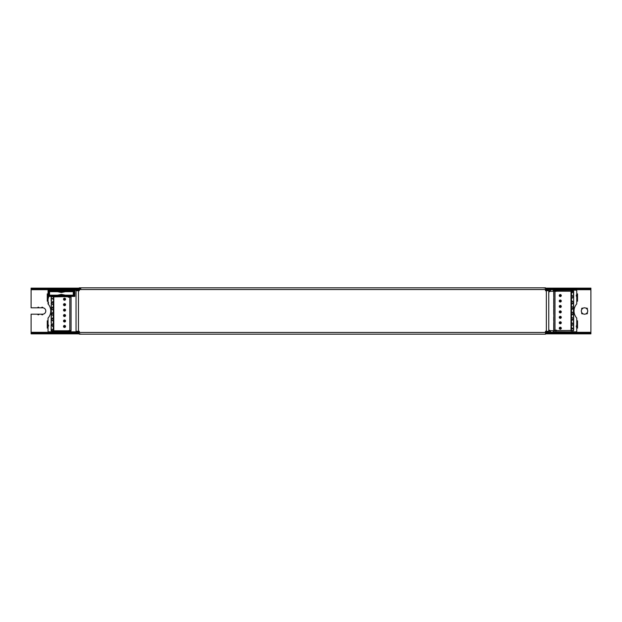 <?xml version="1.0" encoding="UTF-8"?>
<svg xmlns="http://www.w3.org/2000/svg" width="622" height="622" viewBox="0 0 622 622"><rect width="100%" height="100%" fill="white"/><g stroke="black" fill="none" stroke-linecap="round" stroke-linejoin="round"><path stroke-width="0.93" d="M80.86 288.763L79.305 288.763M76.972 331.518A1.399 1.399 0 0 1 78.636 331.837L79.266 331.837M79.305 331.293L79.305 334.169L545.494 334.169L545.494 331.293L548.759 331.293L548.759 290.707L545.494 290.707L545.494 287.83L79.305 287.83L79.305 290.707L76.039 290.707L76.039 331.293L79.305 331.293L79.165 332.303M79.165 289.697L79.305 290.707M79.305 288.919L73.085 288.919L73.085 289.697L74.64 289.697L74.64 288.919M79.181 289.712L74.64 289.697M548.759 330.282L549.428 330.282A0.933 0.933 0 0 1 550.128 330.593L550.563 331.083M553.308 331.837L576.749 331.837L576.749 327.436A1.399 1.399 0 0 1 576.749 325.353L576.749 318.052A10.496 10.496 0 0 1 576.749 303.948L576.749 296.647A1.399 1.399 0 0 1 576.749 294.564L576.749 290.163L553.308 290.163M550.563 290.917L550.128 291.407A0.933 0.933 0 0 1 549.428 291.718L548.759 291.718M573.639 310.844L573.639 309.056M553.759 330.593L573.639 330.476L573.639 291.213L553.759 291.096M553.736 322.756L553.736 330.515M553.736 318.697L553.736 321.014M553.736 308.745L553.736 314.188M553.736 298.467L553.736 303.909M553.736 291.174L553.736 295.543M573.639 294.517L573.639 291.252M545.494 331.293L545.494 332.164L546.474 332.164M545.494 290.707L545.494 289.836L546.427 289.836L546.427 290.707M576.749 290.163L576.749 289.642L572.084 289.448L556.69 289.448M552.803 289.697L556.69 289.697L556.69 288.919L552.803 288.919L552.803 289.697L546.427 289.697M552.803 288.919L545.494 288.919M576.749 332.358L572.084 332.552L576.749 332.358L576.749 331.837M73.085 289.012L44.551 288.919L44.551 288.142L43.773 288.142L43.773 288.919L44.551 288.919M558.245 288.142L580.637 288.142L580.637 288.919L558.245 288.919L558.245 288.142L556.69 288.142L556.69 289.012M43.773 288.919L36.76 288.919L36.776 288.142L35.998 288.142L35.998 288.919L36.776 288.919L36.776 288.142L43.773 288.142L43.773 288.919M35.998 288.919L31.877 288.919L31.877 288.142L31.1 288.142L31.1 288.919L31.877 288.919M52.714 289.642L73.085 289.642M73.085 289.448L52.714 289.448M572.084 289.448L576.749 289.642M546.427 331.293L546.427 332.552L545.494 332.552M556.69 289.642L572.084 289.642M552.803 333.081L556.69 333.081L556.69 332.303L552.803 332.303L552.803 333.081L545.494 333.081M552.803 332.303L546.427 332.303M48.049 298.506L48.049 296.422A1.399 1.399 0 0 1 48.049 298.506L48.049 301.864A1.399 1.399 0 0 1 48.049 303.948L48.049 301.864M76.195 290.163L48.049 290.163L48.049 289.642M48.049 332.358L52.714 332.358L48.049 332.552L48.049 331.837L76.195 331.837M48.049 326.659L48.049 324.575A1.399 1.399 0 0 1 48.049 326.659L48.049 331.837M576.749 325.353L576.749 327.436M576.749 294.564L576.749 296.647M79.305 333.081L74.64 333.081L74.64 332.303L73.085 332.303L73.085 333.081L74.64 333.081M73.085 332.358L52.714 332.358M572.084 332.358L556.69 332.358M556.69 333.081L556.69 333.858L558.245 333.858L558.245 333.081L556.69 332.988M558.245 333.081L580.637 333.081L580.637 333.858L581.414 333.858L581.414 333.081L580.637 333.081M581.414 333.081L587.65 333.081L587.65 333.858L581.414 333.858L581.414 333.081M588.412 333.081L587.634 333.081L587.634 333.858L588.412 333.858L588.412 333.081L590.122 333.081L590.122 333.858L590.9 333.858L590.9 333.081L590.122 333.081M79.305 333.174L73.085 332.988M556.69 332.552L572.084 332.552M543.939 287.986L545.494 287.986M76.039 295.372L76.039 290.707M76.039 331.293L76.039 326.628M76.972 289.697L76.972 290.692L76.195 290.707L76.195 289.697M76.195 332.303L76.195 331.308L76.972 331.293L76.972 332.303M547.827 332.303L547.827 331.308L548.604 331.293L548.604 332.303M547.827 289.697L547.827 290.707L548.604 290.692L548.604 289.697M79.266 290.163L78.636 290.163A1.399 1.399 0 0 1 76.972 290.482M48.049 290.163L49.115 290.497A0.933 0.933 -135 0 0 48.368 291.415L49.301 290.948L49.115 290.497L49.208 290.956M48.151 290.497L48.127 296.406L74.741 296.406L74.819 290.552M48.127 290.474L74.741 290.474M74.819 293.11A1.011 1.011 0 0 1 74.819 293.747M73.544 296.375A0.933 0.933 45 0 0 74.477 295.442L73.544 296.375L69.975 296.406L74.741 296.406M69.975 296.406L69.796 296.243A0.933 0.933 0 0 1 69.197 296.461L66.398 296.461A0.933 0.933 0 0 1 65.8 296.243L69.151 296.461M61.422 295.131L61.29 294.408L61.422 295.59L57.224 296.406L65.8 296.243M57.224 296.406L57.045 296.243A0.933 0.933 0 0 1 56.446 296.461L53.648 296.461A0.933 0.933 0 0 1 53.049 296.243L56.4 296.461M48.049 303.948A10.496 10.496 0 0 1 48.049 318.052L48.049 324.575M51.159 316.287L51.159 321.279M71.04 296.772L51.471 296.577L51.159 297.394M71.064 330.826L71.064 296.849M71.064 297.86L71.064 296.919M71.064 308.745L71.064 307.812M51.159 326.721L51.471 331.098L69.508 331.098L68.264 331.098L68.801 330.787L71.064 330.476L69.889 330.943M69.765 330.958L71.04 330.904M51.159 327.172L51.159 330.438M553.736 318.091L553.736 317.313M553.736 307.812L553.736 304.687M553.821 291.15L553.821 330.539M553.736 296.927L553.736 296.321M560.266 294.711A0.855 0.855 0 0 1 561.021 295.971A0.855 0.855 0 0 1 559.419 295.427A0.855 0.855 0 0 1 560.266 294.711M561.021 295.971L559.473 295.885A0.855 0.855 0 0 0 561.021 295.971L560.064 294.735L559.435 295.769M560.266 300.154A0.855 0.855 0 0 1 561.021 301.413A0.855 0.855 0 0 1 559.419 300.869A0.855 0.855 0 0 1 560.266 300.154M561.021 301.413L559.473 301.328A0.855 0.855 0 0 0 561.021 301.413L560.064 300.177L559.435 301.211M560.266 305.596A0.855 0.855 0 0 1 561.021 306.856A0.855 0.855 0 0 1 559.419 306.312A0.855 0.855 0 0 1 560.266 305.596M561.021 306.856L559.473 306.77A0.855 0.855 0 0 0 561.021 306.856L560.064 305.62L559.435 306.654M560.266 311.039A0.855 0.855 0 0 1 561.021 312.298A0.855 0.855 0 0 1 559.419 311.754A0.855 0.855 0 0 1 560.266 311.039M561.021 312.298L559.473 312.213A0.855 0.855 0 0 0 561.021 312.298L560.064 311.062L559.435 312.096M560.266 316.481A0.855 0.855 0 0 1 561.021 317.741A0.855 0.855 0 0 1 559.419 317.197A0.855 0.855 0 0 1 560.266 316.481M561.021 317.741L559.473 317.655A0.855 0.855 0 0 0 561.021 317.741L560.064 316.505L559.435 317.539M560.266 321.924A0.855 0.855 0 0 1 561.021 323.183A0.855 0.855 0 0 1 559.419 322.639A0.855 0.855 0 0 1 560.266 321.924M559.473 323.098L561.021 323.183L560.064 321.947L559.435 322.981M560.266 327.366A0.855 0.855 0 0 1 561.021 328.626A0.855 0.855 0 0 1 559.419 328.082A0.855 0.855 0 0 1 560.266 327.366M559.473 328.54A0.855 0.855 0 0 0 561.021 328.626C562.086 327.506 558.564 327.234 559.473 328.54L561.021 328.626M553.736 330.476L556.534 330.787L556.223 330.321M555.267 330.787L556.534 330.787L556.534 330.165L554.979 330.165L554.979 291.524L556.379 291.213L571.004 291.213L571.004 330.476L556.262 330.632M554.008 291.01L556.534 290.902L556.223 291.368M554.91 291.057L554.047 290.902M555.291 290.902L554.132 290.902M573.328 290.902L571.004 290.902L571.439 291.213L571.439 295.069M571.478 328.051L573.554 329.38L573.554 330.476L571.284 330.787L573.328 330.787M571.004 330.787L571.439 330.476L571.004 290.902M553.736 330.173L555.998 330.476M553.844 291.29L555.998 291.213M554.979 291.213L554.047 291.213M573.639 324.373L573.639 325.928M573.639 322.274L573.639 323.284M573.639 316.831L573.639 317.842M573.639 313.488L573.639 314.499M573.639 311.389L573.639 312.399M571.447 293.327L571.517 291.213L573.554 291.213L571.517 292.892L571.447 295.085L573.639 296.725L571.828 295.955M571.478 293.016L573.422 291.873M571.478 295.396L573.383 296.538M571.478 300.838L571.439 295.108L571.431 299.019L571.517 298.335L573.639 297.129L573.639 302.168L571.828 301.398M571.478 320.229L571.439 330.476L571.431 327.491L573.383 329.193L571.828 328.61M571.478 314.786L571.431 320.789L573.639 318.899L571.517 320.105L571.517 317.29L573.639 318.495L571.828 317.725M571.478 322.608L571.431 322.048L571.517 322.732L573.639 323.938L571.828 323.168M571.478 309.344L571.431 315.346L573.639 313.457L571.517 314.662L571.517 311.847L573.639 313.053L571.828 312.283M571.478 317.166L571.431 316.606L571.517 317.29L573.383 318.308M571.478 303.901L571.431 309.904L573.639 308.014L571.517 309.22L571.517 306.405L573.639 307.61L571.828 306.84M571.478 311.723L571.431 311.163L571.517 311.847L573.383 312.866M573.383 301.981L571.439 300.55L571.431 304.461L573.639 302.572L571.517 303.777L571.517 300.962L573.554 302.168L573.422 302.758M571.478 306.281L571.431 305.721L571.517 306.405L573.383 307.423M571.828 325.112L573.453 324.528L573.383 329.193M571.478 325.671L573.383 324.528M573.453 324.528L571.517 325.547L571.54 322.639L573.383 323.751M571.828 319.669L573.383 319.086M571.828 314.227L573.383 313.643M571.828 308.784L573.383 308.201M571.828 303.342L573.383 302.758M571.478 298.459L573.453 297.316M571.828 297.899L573.383 297.316M571.828 292.457L573.383 291.873M71.064 298.467L71.064 299.244M71.064 306.428L71.064 307.206M71.064 303.303L71.064 303.909M71.064 311.871L71.064 313.255M71.064 317.313L71.064 318.091M71.064 314.188L71.064 314.794M71.064 321.014L71.064 324.14M71.064 328.976L71.064 329.582M71.064 325.073L71.064 325.679M64.532 327.289A0.855 0.855 0 0 1 63.802 325.99A0.855 0.855 0 0 1 65.279 326.014A0.855 0.855 0 0 1 64.532 327.289M63.802 325.99C62.674 327.141 66.274 327.421 65.31 326.076L63.802 325.99M64.532 321.846A0.855 0.855 0 0 1 63.802 320.548A0.855 0.855 0 0 1 65.279 320.571A0.855 0.855 0 0 1 64.532 321.846M63.802 320.548C62.674 321.698 66.274 321.978 65.31 320.633L63.802 320.548M64.532 316.404A0.855 0.855 0 0 1 63.802 315.105A0.855 0.855 0 0 1 65.279 315.129A0.855 0.855 0 0 1 64.532 316.404M63.802 315.105C62.674 316.256 66.274 316.536 65.31 315.191L63.802 315.105M64.532 310.961A0.855 0.855 0 0 1 63.802 309.663A0.855 0.855 0 0 1 65.279 309.686A0.855 0.855 0 0 1 64.532 310.961M63.802 309.663C62.674 310.813 66.274 311.093 65.31 309.748L63.802 309.663M64.532 305.519A0.855 0.855 0 0 1 63.802 304.22A0.855 0.855 0 0 1 65.279 304.244A0.855 0.855 0 0 1 64.532 305.519M63.802 304.22C62.674 305.371 66.274 305.651 65.31 304.306L63.802 304.22M64.532 300.076A0.855 0.855 0 0 1 63.802 298.778A0.855 0.855 0 0 1 65.279 298.801A0.855 0.855 0 0 1 64.532 300.076M63.802 298.778C62.674 299.928 66.274 300.208 65.31 298.863L63.802 298.778M69.781 296.733L68.264 296.577L68.576 297.044M70.752 296.577L68.264 296.577L68.264 297.199L69.819 297.199L69.819 330.476L68.42 330.787L53.795 330.787L53.795 296.888L68.264 296.577M68.801 330.787L68.264 331.098L68.576 330.632M70.978 296.826L68.801 296.888M69.508 331.098L70.752 331.098M53.321 301.732L53.492 330.787L51.245 330.787L53.655 331.098L53.36 326.892M53.795 296.577L53.282 296.888L53.282 299.229L51.159 298.024L51.159 301.126M51.159 299.882L51.159 296.888M51.159 304.951L51.159 322.896M51.159 310.394L51.159 306.568M51.159 312.462L51.159 312.011M51.159 315.836L51.159 313.511M52.971 324.062L51.159 324.832L51.245 325.236L53.282 323.627L53.368 322.942L53.282 326.441L51.245 325.236L52.971 326.006M52.971 302.292L51.159 303.062L51.346 303.653L52.971 304.236M53.36 328.618L53.515 331.098M53.321 328.945L51.159 330.274L51.159 325.236M53.321 326.566L53.282 320.999L51.159 319.794L52.971 320.563M53.321 307.175L53.368 301.172L51.416 302.875M53.321 299.353L53.368 299.913L53.282 299.229L51.416 298.21L52.971 298.793M53.321 312.617L53.368 306.615L51.159 308.504L53.282 307.299L53.282 310.114L51.159 308.909L52.971 309.678M53.321 304.796L53.368 305.355L53.282 304.671L51.159 303.466M53.321 318.06L53.368 312.057L51.159 313.947L53.282 312.742L53.282 315.556L51.159 314.351L52.971 315.121M53.321 310.238L53.368 310.798L53.282 310.114L51.416 309.095M53.321 321.123L53.368 317.5L51.159 319.389L53.282 318.184L53.259 321.092L51.416 319.98M53.321 315.681L53.368 316.24L53.282 315.556L51.416 314.538M51.346 302.875L51.416 298.21M51.159 303.062L53.282 301.857L53.259 304.764L51.416 303.653M52.971 307.734L51.416 308.318M52.971 313.177L51.416 313.76M52.971 318.62L51.416 319.203M53.321 323.502L51.416 324.645M52.971 329.505L51.346 330.088M80.86 334.014L79.305 334.014M52.714 332.552L73.085 332.552M545.494 289.448L546.474 289.836M550.33 289.697L550.625 291.259L553.113 291.259L553.409 289.697M553.409 332.303L553.113 330.741L550.625 330.741L550.33 332.303M590.9 333.858L590.9 332.303L576.749 332.303M590.9 288.919L588.412 288.919L588.412 288.142L590.9 288.142L590.9 332.303M48.049 289.697L31.1 289.697L31.1 288.142M31.1 289.697L31.1 307.812L37.709 307.812A0.622 0.622 0 0 1 38.331 307.19A0.622 0.622 0 0 1 38.953 307.812L42.84 307.812A3.188 3.188 0 0 1 45.795 311A3.188 3.188 0 0 1 42.84 314.18A0.622 0.622 0 0 1 42.218 314.81A0.622 0.622 0 0 1 41.596 314.188L38.953 314.188A0.622 0.622 0 0 1 38.331 314.81A0.622 0.622 0 0 1 37.709 314.188L31.1 314.188L31.1 333.858L31.1 333.081L35.998 333.081L35.998 333.858L31.877 333.858L31.877 333.081M588.412 288.142L587.634 288.142L587.65 288.919L581.399 288.919L581.414 288.142L580.637 288.142M31.877 288.142L35.998 288.142M44.551 288.142L71.53 288.142L71.53 288.919M79.305 288.142L71.53 288.142M556.69 288.142L545.494 288.142M580.637 288.919L581.414 288.919L581.414 288.142L587.634 288.142L587.634 288.919L588.412 288.919M73.085 333.174L73.085 333.858L79.305 333.858M556.69 333.858L545.494 333.858M582.752 308.349A3.188 3.188 0 0 1 586.297 308.349L587.176 309.227A3.188 3.188 0 0 1 587.176 312.773L586.297 313.651A3.188 3.188 0 0 1 582.752 313.651L581.873 312.773A3.188 3.188 0 0 1 581.873 309.227L582.752 308.349A0.622 0.622 0 0 0 581.834 308.31A0.622 0.622 0 0 0 581.873 309.227M38.953 314.188L37.709 314.188M41.596 314.188L42.84 314.188M37.709 307.812L38.953 307.812M73.085 288.142L73.085 288.919M71.53 333.858L44.551 333.858L44.551 333.081L71.53 333.081L71.53 333.858L73.085 333.858M35.998 333.858L36.776 333.858L36.776 333.081L43.789 333.081L43.789 333.858L36.76 333.858L36.776 333.081L35.998 333.081M48.049 301.203L47.272 301.203L47.272 293.895L48.049 293.895M576.749 293.895L577.527 293.895L577.527 301.203L576.749 301.203M48.049 328.105L47.272 328.105L47.272 320.796L48.049 320.796M576.749 320.796L577.527 320.796L577.527 328.105L576.749 328.105M586.297 308.349A0.622 0.622 0 0 1 587.215 308.31A0.622 0.622 0 0 1 587.176 309.227M587.176 312.773A0.622 0.622 0 0 1 587.215 313.69A0.622 0.622 0 0 1 586.297 313.651M582.752 313.651A0.622 0.622 0 0 1 581.834 313.69A0.622 0.622 0 0 1 581.873 312.773M42.84 307.812A0.622 0.622 0 0 1 42.84 307.82A0.622 0.622 0 0 0 42.218 307.19A0.622 0.622 0 0 0 41.596 307.812M556.69 288.919L558.245 288.919M73.085 333.081L71.53 333.081M31.1 333.858L31.877 333.858M44.551 333.081L43.773 333.081L43.773 333.858L44.551 333.858M590.122 333.858L588.412 333.858M580.637 333.858L558.245 333.858M548.759 290.94L549.739 290.94L550.431 290.171M546.707 289.697L547.531 290.707M550.377 289.852L549.49 290.94M546.427 289.782L547.259 290.707M548.759 331.06L549.739 331.06L550.431 331.829M79.181 332.288L74.64 332.303M550.377 332.148L549.49 331.06M546.707 332.303L547.531 331.293M546.427 332.218L547.259 331.293M56.4 296.383L57.045 296.243M69.151 296.383L69.796 296.243M57.675 290.497L65.17 290.497L61.422 291.267L57.675 290.497L49.301 290.497M74.477 295.442L74.477 291.415A0.933 0.933 -45 0 0 73.73 290.497L65.17 290.497M73.544 290.497L73.637 290.956L74.718 290.497M74.796 296.305L74.796 290.575M48.073 296.305L48.073 290.575M48.151 296.383L52.847 296.383L49.301 296.375L48.835 291.415L49.558 291.671L49.558 291.205A0.466 0.466 135 0 0 49.091 291.671L49.091 295.186A0.466 0.466 45 0 0 49.558 295.652L49.558 295.186L48.368 295.442A0.933 0.933 135 0 0 49.301 296.375M57.582 296.375L57.535 295.909L49.558 295.652L57.535 295.909L61.36 295.131M65.263 290.497L65.31 290.948L73.544 290.948L65.333 291.205L65.388 291.671L73.754 291.671A0.466 0.466 -135 0 0 73.287 291.205L73.287 295.652A0.466 0.466 -45 0 0 73.754 295.186L65.388 295.186L65.333 295.652L61.508 294.875L57.512 295.652L57.457 295.186L49.558 295.186L49.558 291.671L57.457 291.671L57.582 290.497M61.422 291.726L61.422 291.267M61.485 295.131L65.31 295.909L73.287 295.652L65.333 295.652L65.621 296.406M74.477 291.415L74.01 291.415L74.01 295.442L73.637 290.956M61.36 291.726L57.535 290.948L49.558 291.205L57.512 291.205L61.508 291.982L65.31 290.948L61.485 291.726M576.749 289.836L553.37 289.836M553.37 332.164L576.749 332.164M79.204 289.836L76.972 289.836M76.195 289.836L48.049 289.836M48.049 332.164L76.195 332.164M76.972 332.164L79.204 332.164M546.334 331.293L546.334 290.707M78.465 290.707L78.465 331.293M79.305 332.459L545.494 332.459M545.494 289.541L79.305 289.541M560.266 294.556A1.011 1.011 0 0 0 559.388 296.072A1.011 1.011 0 0 0 561.145 296.072A1.011 1.011 0 0 0 560.266 294.556M560.266 299.998A1.011 1.011 0 0 0 559.388 301.514A1.011 1.011 0 0 0 561.145 301.514A1.011 1.011 0 0 0 560.266 299.998M560.266 310.883A1.011 1.011 0 0 0 559.388 312.399A1.011 1.011 0 0 0 561.145 312.399A1.011 1.011 0 0 0 560.266 310.883M560.266 321.768A1.011 1.011 0 0 0 559.388 323.284A1.011 1.011 0 0 0 561.145 323.284A1.011 1.011 0 0 0 560.266 321.768M560.266 327.211A1.011 1.011 0 0 0 559.388 328.727A1.011 1.011 0 0 0 561.145 328.727A1.011 1.011 0 0 0 560.266 327.211M560.266 316.326A1.011 1.011 0 0 0 559.388 317.842A1.011 1.011 0 0 0 561.145 317.842A1.011 1.011 0 0 0 560.266 316.326M560.266 305.441A1.011 1.011 0 0 0 559.388 306.957A1.011 1.011 0 0 0 561.145 306.957A1.011 1.011 0 0 0 560.266 305.441M554.933 330.686L554.132 330.787M573.422 324.528L573.422 323.751M573.422 319.086L573.422 318.308M573.453 319.086L573.453 323.751M573.422 313.643L573.422 312.866M573.453 313.643L573.453 318.308M573.422 308.201L573.422 307.423M573.453 308.201L573.453 312.866M573.453 302.758L573.453 307.423M573.422 297.316L573.422 296.538M573.453 291.873L573.453 296.538M64.532 327.444A1.011 1.011 0 0 0 65.411 325.928A1.011 1.011 0 0 0 63.654 325.928A1.011 1.011 0 0 0 64.532 327.444M64.532 322.002A1.011 1.011 0 0 0 65.411 320.486A1.011 1.011 0 0 0 63.654 320.486A1.011 1.011 0 0 0 64.532 322.002M64.532 311.117A1.011 1.011 0 0 0 65.411 309.6A1.011 1.011 0 0 0 63.654 309.6A1.011 1.011 0 0 0 64.532 311.117M64.532 300.232A1.011 1.011 0 0 0 65.411 298.715A1.011 1.011 0 0 0 63.654 298.715A1.011 1.011 0 0 0 64.532 300.232M64.532 305.674A1.011 1.011 0 0 0 65.411 304.158A1.011 1.011 0 0 0 63.654 304.158A1.011 1.011 0 0 0 64.532 305.674M64.532 316.559A1.011 1.011 0 0 0 65.411 315.043A1.011 1.011 0 0 0 63.654 315.043A1.011 1.011 0 0 0 64.532 316.559M71.064 297.199L69.819 296.888M71.064 330.476L69.819 330.787M53.655 296.577L51.245 296.888L51.377 298.21M51.377 302.875L51.377 303.653M51.377 308.318L51.377 309.095M51.346 308.318L51.346 303.653M51.377 313.76L51.377 314.538M51.346 313.76L51.346 309.095M51.377 319.203L51.377 319.98M51.346 319.203L51.346 314.538M51.346 324.645L51.346 319.98M51.377 330.088L51.159 330.787M553.393 289.712L550.346 289.712M550.346 332.288L553.393 332.288M556.69 333.54L545.494 333.54M79.305 333.54L73.085 333.54M556.69 333.174L545.494 333.174M556.69 288.826L545.494 288.826M79.305 288.826L73.085 288.826M556.69 288.46L545.494 288.46M79.305 288.46L73.085 288.46M39.886 288.919L39.886 288.142M40.663 288.142L40.663 288.919M39.886 333.858L39.886 333.081M40.663 333.081L40.663 333.858M590.9 289.697L576.749 289.697M48.049 332.303L31.1 332.303M48.368 291.415L48.368 295.442M61.422 295.59L65.263 296.375M61.29 294.408L57.457 295.186M57.457 291.671L61.29 292.449M65.388 295.186L61.555 294.408M61.555 292.449L65.388 291.671M51.416 325.423L53.352 326.877L53.259 328.976L51.416 330.088"/></g></svg>
